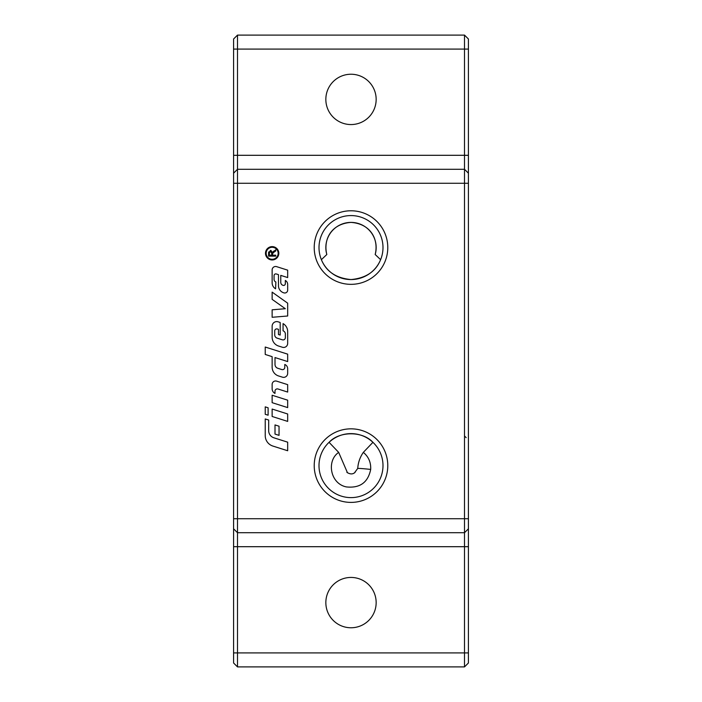 <?xml version="1.0" encoding="UTF-8"?>
<svg xmlns="http://www.w3.org/2000/svg" width="702" height="702" viewBox="0 0 702 702"><rect width="100%" height="100%" fill="white"/><g stroke="black" fill="none" stroke-linecap="round" stroke-linejoin="round"><path stroke-width="1.05" d="M268.111 407.783L268.111 415.207L265.233 414.294L265.233 406.87L268.111 407.783M278.826 253.29A6.669 6.669 0 0 1 268.822 259.064A6.669 6.669 0 0 1 268.822 247.516A6.669 6.669 0 0 1 278.826 253.29M278.159 253.29A6.002 6.002 0 0 0 269.156 248.096A6.002 6.002 0 0 0 269.156 258.485A6.002 6.002 0 0 0 278.159 253.29M274.245 251.948L272.587 253.545L272.56 255.168L275.737 255.168L275.737 256.116L268.576 256.116L268.576 252.939L270.533 250.395L272.481 252.404L275.737 249.815L275.737 251L273.245 252.641M270.533 250.395L271.104 250.474M268.576 252.939L268.647 251.957M271.735 253.132L270.533 251.369L269.375 252.904L269.375 255.168L271.735 255.168L271.674 252.378M272.481 252.404L273.789 251.053M272.139 299.35L272.139 292.129L287.671 303.167L287.671 315.997L272.139 317.286L272.139 309.81L285.319 308.713L272.139 299.35M287.671 392.067L278.001 388.996A2.299 2.299 0 0 0 275 391.19L275 393.41A5.177 5.177 0 0 1 272.139 388.776L272.139 384.433A3.449 3.449 0 0 1 276.632 381.142L287.671 384.643L287.671 392.067M287.671 343.41A4.028 4.028 0 0 1 282.423 347.253L278.554 346.025A9.205 9.205 0 0 1 272.139 337.25L272.139 326.202A4.607 4.607 0 0 1 278.132 321.814L280.186 322.464L280.186 335.065L278.466 334.521L278.466 329.343L277.343 328.984A2.009 2.009 0 0 0 274.728 330.905L274.728 334.863A3.449 3.449 0 0 0 277.132 338.153L282.371 339.812A2.299 2.299 0 0 0 285.363 337.618L285.363 334.055A3.449 3.449 0 0 0 283.064 330.8L283.064 323.604A9.205 9.205 0 0 1 287.671 331.572L287.671 343.41M272.139 395.252L287.671 400.175L287.671 407.599L272.139 402.676L272.139 395.252M272.859 446.051A10.934 10.934 0 0 1 265.233 435.635L265.233 418.954L268.682 420.042L268.682 430.677A7.476 7.476 0 0 0 273.903 437.811L287.671 442.172L287.671 450.745L272.859 446.051M287.671 413.987L287.671 421.411L272.139 416.479L272.139 409.055L287.671 413.987M276.307 273.973A1.729 1.729 0 0 0 274.061 275.614L274.061 279.352A2.878 2.878 0 0 0 275.877 282.02L275.588 288.812A6.906 6.906 0 0 1 272.139 282.827L272.139 269.945A3.449 3.449 0 0 1 276.632 266.655L287.671 270.156L287.671 277.571L280.765 275.386L280.765 282.301A3.168 3.168 0 0 0 282.976 285.319L283.082 285.354A1.729 1.729 0 0 0 285.328 283.713L285.328 280.44A4.607 4.607 0 0 1 287.671 284.45L287.671 290.128A2.878 2.878 0 0 1 283.924 292.866L283.678 292.795A7.476 7.476 0 0 1 278.466 285.661L278.466 274.657L276.307 273.973M275.008 424.929L279.036 426.211L279.036 435.354L275.008 434.082L275.008 424.929M275.008 357.555L275.008 364.452A4.028 4.028 0 0 0 277.825 368.287L281.792 369.55A2.299 2.299 0 0 0 284.793 367.357L284.793 364.47A4.607 4.607 0 0 1 287.671 368.734L287.671 373.332A4.028 4.028 0 0 1 282.423 377.167L278.554 375.947A9.205 9.205 0 0 1 272.139 367.172L272.139 356.651L265.233 354.457L265.233 347.034L287.671 354.15L287.671 361.574L275.008 357.555M347.49 472.815L338.671 452.378L329.071 442.321C339.382 430.967 362.618 430.967 372.929 442.321L363.329 452.378C360.003 457.177 358.134 462.53 357.739 468.418L354.51 472.815M380.616 259.679C375.781 271.551 365.909 278.176 351 279.563C336.091 278.176 326.219 271.551 321.384 259.679L326.816 254.519C323.139 239.786 330.984 223.789 351 222.402C371.016 223.789 378.861 239.786 375.184 254.519L380.616 259.679M326.816 254.519A25.158 25.158 0 0 1 351 222.402A25.158 25.158 0 0 1 375.184 254.519M338.671 452.378C326.29 460.854 330.203 483.713 346.384 486.925C359.924 488.329 368.023 482.493 370.691 469.41C371.025 462.399 368.568 456.721 363.329 452.378M376.158 602.606A25.158 25.158 0 0 1 351 627.763A25.158 25.158 0 0 1 325.842 602.606A25.158 25.158 0 0 1 351 577.439A25.158 25.158 0 0 1 376.158 602.606M376.158 99.394A25.158 25.158 0 0 1 351 124.561A25.158 25.158 0 0 1 325.842 99.394A25.158 25.158 0 0 1 351 74.236A25.158 25.158 0 0 1 376.158 99.394M382.994 465.619A31.994 31.994 0 0 0 335.003 437.908A31.994 31.994 0 0 0 335.003 493.331A31.994 31.994 0 0 0 382.994 465.619M387.785 465.619A36.785 36.785 0 0 1 332.608 497.472A36.785 36.785 0 0 1 332.608 433.766A36.785 36.785 0 0 1 387.785 465.619M382.994 247.56A31.994 31.994 0 0 0 335.003 219.858A31.994 31.994 0 0 0 335.003 275.272A31.994 31.994 0 0 0 382.994 247.56M387.785 247.56A36.785 36.785 0 0 1 332.608 279.414A36.785 36.785 0 0 1 332.608 215.707A36.785 36.785 0 0 1 387.785 247.56M464.505 532.713L237.495 532.713L237.495 35.1L233.582 39.014L233.582 662.986L237.495 666.9L237.495 532.713L464.505 532.713L464.505 666.9L468.418 662.986L468.418 39.014L464.505 35.1L464.505 532.713L468.418 528.799M468.418 173.201L464.505 169.287L237.495 169.287L464.505 169.287L468.418 173.201M464.505 666.9L237.495 666.9M464.505 35.1L237.495 35.1M237.495 169.287L233.582 173.201M237.495 532.713L233.582 528.799M370.691 469.41A27.957 1.035 -172.7 0 0 357.739 468.418M468.418 49.079L233.582 49.079M468.418 155.309L233.582 155.309M233.582 652.921L468.418 652.921M233.582 546.691L468.418 546.691M468.418 183.266L233.582 183.266M468.418 518.734L233.582 518.734M355.133 472.306C352.869 474.447 350.105 474.438 346.841 472.279M466.181 437.662L464.505 435.986"/></g></svg>
